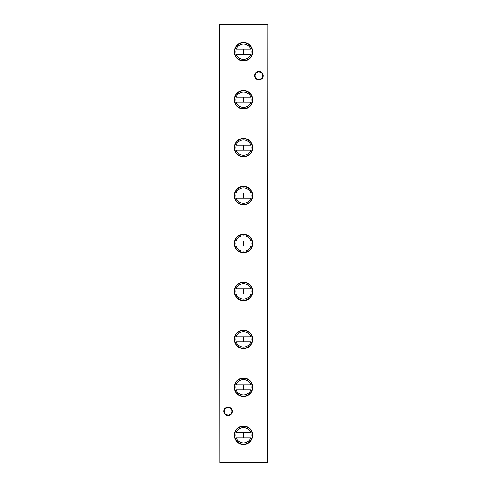 <?xml version="1.0" encoding="UTF-8"?>
<svg xmlns="http://www.w3.org/2000/svg" width="487" height="487" viewBox="0 0 487 487"><rect width="100%" height="100%" fill="white"/><g stroke="black" fill="none" stroke-linecap="round" stroke-linejoin="round"><path stroke-width="0.73" d="M243.5 426.009A9.247 9.247 0 0 0 234.253 435.256A9.247 9.247 0 0 0 243.5 444.503A9.247 9.247 0 0 0 252.747 435.256A9.247 9.247 0 0 0 243.5 426.009M243.5 426.344A8.912 8.912 0 0 0 234.588 435.256A8.912 8.912 0 0 0 243.5 444.168A8.912 8.912 0 0 0 252.412 435.256A8.912 8.912 0 0 0 243.5 426.344M243.5 427.556A7.701 7.701 0 0 0 235.799 435.256A7.701 7.701 0 0 0 243.5 442.951A7.701 7.701 0 0 0 251.195 435.256A7.701 7.701 0 0 0 243.5 427.556M243.5 378.07A9.247 9.247 0 0 0 234.253 387.317A9.247 9.247 0 0 0 243.5 396.564A9.247 9.247 0 0 0 252.747 387.317A9.247 9.247 0 0 0 243.5 378.07M243.5 378.405A8.912 8.912 0 0 0 234.588 387.317A8.912 8.912 0 0 0 243.5 396.229A8.912 8.912 0 0 0 252.412 387.317A8.912 8.912 0 0 0 243.5 378.405M243.5 379.617A7.701 7.701 0 0 0 235.799 387.317A7.701 7.701 0 0 0 243.5 395.012A7.701 7.701 0 0 0 251.195 387.317A7.701 7.701 0 0 0 243.5 379.617M243.5 330.131A9.247 9.247 0 0 0 234.253 339.378A9.247 9.247 0 0 0 243.5 348.625A9.247 9.247 0 0 0 252.747 339.378A9.247 9.247 0 0 0 243.5 330.131M243.5 330.466A8.912 8.912 0 0 0 234.588 339.378A8.912 8.912 0 0 0 243.5 348.29A8.912 8.912 0 0 0 252.412 339.378A8.912 8.912 0 0 0 243.5 330.466M243.5 331.677A7.701 7.701 0 0 0 235.799 339.378A7.701 7.701 0 0 0 243.5 347.073A7.701 7.701 0 0 0 251.195 339.378A7.701 7.701 0 0 0 243.5 331.677M243.5 282.192A9.247 9.247 0 0 0 234.253 291.439A9.247 9.247 0 0 0 243.5 300.686A9.247 9.247 0 0 0 252.747 291.439A9.247 9.247 0 0 0 243.5 282.192M243.5 282.527A8.912 8.912 0 0 0 234.588 291.439A8.912 8.912 0 0 0 243.5 300.351A8.912 8.912 0 0 0 252.412 291.439A8.912 8.912 0 0 0 243.5 282.527M243.5 283.738A7.701 7.701 0 0 0 235.799 291.439A7.701 7.701 0 0 0 243.5 299.134A7.701 7.701 0 0 0 251.195 291.439A7.701 7.701 0 0 0 243.5 283.738M243.5 234.253A9.247 9.247 0 0 0 234.253 243.5A9.247 9.247 0 0 0 243.5 252.747A9.247 9.247 0 0 0 252.747 243.5A9.247 9.247 0 0 0 243.5 234.253M243.5 234.588A8.912 8.912 0 0 0 234.588 243.5A8.912 8.912 0 0 0 243.5 252.412A8.912 8.912 0 0 0 252.412 243.5A8.912 8.912 0 0 0 243.5 234.588M243.5 235.805A7.695 7.695 0 0 0 235.799 243.5A7.695 7.695 0 0 0 243.5 251.195A7.695 7.695 0 0 0 251.195 243.5A7.695 7.695 0 0 0 243.5 235.805M243.5 186.314A9.247 9.247 0 0 0 234.253 195.561A9.247 9.247 0 0 0 243.5 204.808A9.247 9.247 0 0 0 252.747 195.561A9.247 9.247 0 0 0 243.5 186.314M243.5 186.649A8.912 8.912 0 0 0 234.588 195.561A8.912 8.912 0 0 0 243.5 204.473A8.912 8.912 0 0 0 252.412 195.561A8.912 8.912 0 0 0 243.5 186.649M243.5 187.866A7.695 7.695 0 0 0 235.799 195.561A7.695 7.695 0 0 0 243.5 203.256A7.695 7.695 0 0 0 251.195 195.561A7.695 7.695 0 0 0 243.5 187.866M243.5 138.375A9.247 9.247 0 0 0 234.253 147.622A9.247 9.247 0 0 0 243.5 156.869A9.247 9.247 0 0 0 252.747 147.622A9.247 9.247 0 0 0 243.5 138.375M243.5 138.71A8.912 8.912 0 0 0 234.588 147.622A8.912 8.912 0 0 0 243.5 156.534A8.912 8.912 0 0 0 252.412 147.622A8.912 8.912 0 0 0 243.5 138.71M243.5 139.921A7.701 7.701 0 0 0 235.799 147.622A7.701 7.701 0 0 0 243.5 155.316A7.701 7.701 0 0 0 251.195 147.622A7.701 7.701 0 0 0 243.5 139.921M243.5 90.436A9.247 9.247 0 0 0 234.253 99.683A9.247 9.247 0 0 0 243.5 108.93A9.247 9.247 0 0 0 252.747 99.683A9.247 9.247 0 0 0 243.5 90.436M243.5 90.771A8.912 8.912 0 0 0 234.588 99.683A8.912 8.912 0 0 0 243.5 108.595A8.912 8.912 0 0 0 252.412 99.683A8.912 8.912 0 0 0 243.5 90.771M243.5 91.982A7.701 7.701 0 0 0 235.799 99.683A7.701 7.701 0 0 0 243.5 107.377A7.701 7.701 0 0 0 251.195 99.683A7.701 7.701 0 0 0 243.5 91.982M243.5 42.497A9.247 9.247 0 0 0 234.253 51.744A9.247 9.247 0 0 0 243.5 60.991A9.247 9.247 0 0 0 252.747 51.744A9.247 9.247 0 0 0 243.5 42.497M243.5 42.832A8.912 8.912 0 0 0 234.588 51.744A8.912 8.912 0 0 0 243.5 60.656A8.912 8.912 0 0 0 252.412 51.744A8.912 8.912 0 0 0 243.5 42.832M243.5 44.043A7.701 7.701 0 0 0 235.799 51.744A7.701 7.701 0 0 0 243.5 59.438A7.701 7.701 0 0 0 251.195 51.744A7.701 7.701 0 0 0 243.5 44.043M225.335 408.599L228.093 407.436A3.847 3.847 0 0 0 224.239 411.284A3.847 3.847 0 0 0 228.093 415.137L225.335 413.974M228.093 415.545A4.261 4.261 0 0 1 223.831 411.284A4.261 4.261 0 0 1 228.093 407.029A4.261 4.261 0 0 1 232.348 411.284A4.261 4.261 0 0 1 228.093 415.545M256.15 73.026L258.907 71.863A3.847 3.847 0 0 0 255.06 75.716A3.847 3.847 0 0 0 258.907 79.564L256.15 78.401M258.907 79.971A4.261 4.261 0 0 1 254.646 75.716A4.261 4.261 0 0 1 258.907 71.455A4.261 4.261 0 0 1 263.169 75.716A4.261 4.261 0 0 1 258.907 79.971M261.665 78.401L258.907 79.564A3.847 3.847 0 0 0 262.755 75.716A3.847 3.847 0 0 0 258.907 71.863L261.665 73.026M230.85 413.974L228.093 415.137A3.847 3.847 0 0 0 231.94 411.284A3.847 3.847 0 0 0 228.093 407.436L230.85 408.599M267.193 24.35L219.801 24.624L219.801 462.376L267.193 462.376L267.193 24.624L267.466 462.376L219.801 462.65L219.527 24.624L267.466 24.624M250.775 49.224L243.5 49.224L243.5 54.264L250.775 54.264M250.775 97.163L243.5 97.163L243.5 102.203L250.775 102.203M250.775 145.102L243.5 145.102L243.5 150.142L250.775 150.142M250.775 193.041L243.5 193.041L243.5 198.081L250.775 198.081M250.775 240.98L243.5 240.98L243.5 246.02L250.775 246.02M250.775 288.919L243.5 288.919L243.5 293.959L250.775 293.959M250.775 336.858L243.5 336.858L243.5 341.898L250.775 341.898M250.775 384.797L243.5 384.797L243.5 389.837L250.775 389.837M250.775 432.736L243.5 432.736L243.5 437.776L250.775 437.776M236.225 49.224L243.5 49.224M243.5 54.264L236.225 54.264M236.225 97.163L243.5 97.163M243.5 102.203L236.225 102.203M236.225 145.102L243.5 145.102M243.5 150.142L236.225 150.142M236.225 193.041L243.5 193.041M243.5 198.081L236.225 198.081M236.225 240.98L243.5 240.98M243.5 246.02L236.225 246.02M236.225 288.919L243.5 288.919M243.5 293.959L236.225 293.959M236.225 336.858L243.5 336.858M243.5 341.898L236.225 341.898M236.225 384.797L243.5 384.797M243.5 389.837L236.225 389.837M236.225 432.736L243.5 432.736M243.5 437.776L236.225 437.776"/></g></svg>

